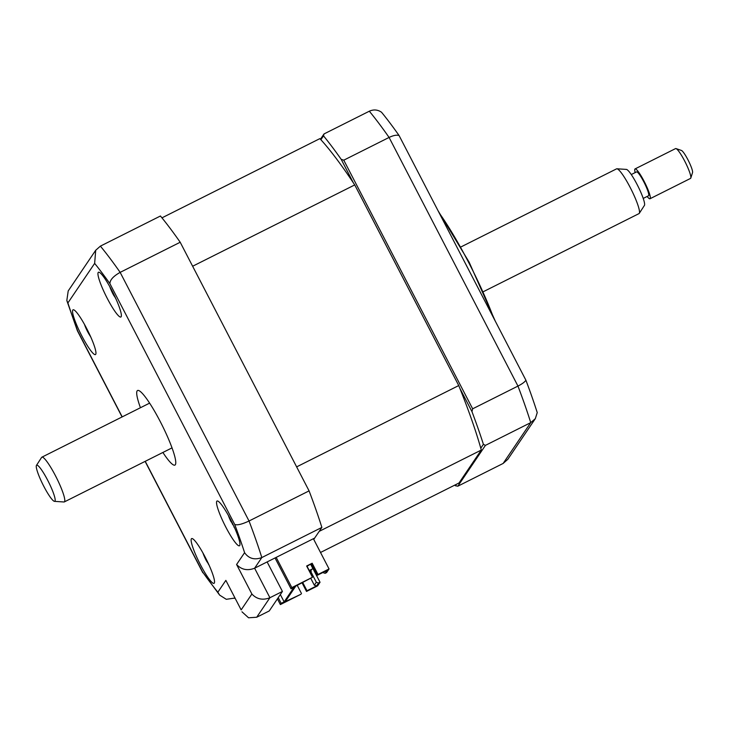<?xml version="1.0" encoding="UTF-8"?>
<svg xmlns="http://www.w3.org/2000/svg" width="729" height="729" viewBox="0 0 729 729"><rect width="100%" height="100%" fill="white"/><g stroke="black" fill="none" stroke-linecap="round" stroke-linejoin="round"><path stroke-width="1.09" d="M439.177 212.904A91.763 14.088 63.4 0 1 468.574 262.303A91.763 14.088 63.4 0 1 493.67 318.035M320.888 139.731L323.503 135.858L324.013 133.945L369.321 111.209C373.667 109.268 377.75 109.623 381.559 112.275A218.964 33.616 -116.6 0 1 399.064 135.512L525.91 380.228A218.964 33.616 -116.6 0 1 537.237 412.596L535.323 418.656L530.748 422.629A225.243 34.582 -116.6 0 0 517.964 386.088C522.164 383.919 524.816 381.969 525.91 380.228M320.432 139.23L324.013 133.945M353.401 182.906L341.19 159.332L343.769 160.18L472.647 408.814L471.964 411.621L459.744 388.056M341.19 159.332A225.243 34.582 -116.6 0 0 323.503 135.858M343.769 160.18L389.086 137.444C393.35 135.403 396.676 134.756 399.064 135.512M472.647 408.814L517.964 386.088L389.086 137.444A225.243 34.582 -116.6 0 0 369.321 111.209M454.832 485.086A225.243 34.582 -116.6 0 0 455.379 485.751L457.821 486.188L503.128 463.453L530.748 422.629L485.441 445.364L457.821 486.188M480.785 448.198L483.4 444.326L485.441 445.364M456.345 484.329L455.379 485.751M483.4 444.326A225.243 34.582 -116.6 0 0 471.964 411.621M535.323 418.656L507.812 459.316L503.128 463.453M112.12 290.999A25.023 3.845 -116.6 0 0 98.433 272.263A25.023 3.845 -116.6 0 0 107.199 298.27A25.023 3.845 -116.6 0 0 120.877 317.006A25.023 3.845 -116.6 0 0 112.12 290.999M86.705 328.56A25.023 3.845 -116.6 0 0 73.028 309.825A25.023 3.845 -116.6 0 0 81.785 335.832A25.023 3.845 -116.6 0 0 95.472 354.567A25.023 3.845 -116.6 0 0 86.705 328.56M205.286 557.33A25.023 3.845 -116.6 0 0 191.609 538.594A25.023 3.845 -116.6 0 0 200.375 564.601A25.023 3.845 -116.6 0 0 214.053 583.337A25.023 3.845 -116.6 0 0 205.286 557.33M230.701 519.768A25.023 3.845 -116.6 0 0 217.023 501.033A25.023 3.845 -116.6 0 0 225.78 527.04A25.023 3.845 -116.6 0 0 239.467 545.775A25.023 3.845 -116.6 0 0 230.701 519.768M162.886 452.463A41.708 6.406 -116.6 0 0 174.951 465.084A41.708 6.406 -116.6 0 0 160.344 421.745A41.708 6.406 -116.6 0 0 137.544 390.516A41.708 6.406 -116.6 0 0 140.442 407.73M122.071 416.942L77.402 330.766L66.822 300.539L68.207 290.935L95.709 250.266L100.392 246.129L160.444 216.003A225.243 34.582 63.4 0 1 180.2 242.247L309.078 490.881A225.243 34.582 63.4 0 1 321.872 527.422L261.82 557.557L254.612 568.21L314.655 538.084L321.872 527.422M309.078 490.881L249.036 521.007A225.243 34.582 63.4 0 1 261.82 557.557C254.521 560.236 248.78 558.614 244.589 552.673A212.722 32.659 -116.6 0 0 234.711 524.424C237.18 525.454 241.946 524.306 249.036 521.007L120.148 272.373C113.35 276.209 109.933 279.972 109.915 283.672A212.722 32.659 -116.6 0 0 94.642 263.397L67.897 302.927A212.722 32.659 -116.6 0 0 77.784 331.166L122.208 416.879M241.153 609.9L225.853 580.375L241.153 609.9L251.888 594.026C256.79 599.247 262.804 600.486 269.912 597.734L256.708 617.235L269.238 610.957L282.433 591.447L269.912 597.734L254.612 568.21C247.496 570.971 241.49 569.732 236.588 564.501L244.589 552.673M180.2 242.247L120.148 272.373A225.243 34.582 63.4 0 0 100.392 246.129M267.133 561.931L282.433 591.447M234.847 598.053L226.282 599.311L219.639 595.11L217.853 592.203L225.853 580.375M241.982 611.813L248.562 617.791L256.708 617.235M219.639 595.11L202.58 571.928A212.722 32.659 -116.6 0 0 217.853 592.203M66.822 300.539L67.897 302.927M95.709 250.266L94.642 263.397M208.722 564.656L207.774 562.797A56.99 27.301 -13.2 0 1 206.425 560.82L206.097 560.218A58.393 58.393 0 0 1 202.935 552.965M206.981 560.701L206.425 560.82L203.008 553.101A56.99 50.483 135.6 0 1 203.008 553.092M306.836 566.369L312.176 563.235L306.645 566.005L312.477 577.25L295.801 586.08L285.267 601.653L301.004 594.217L280.373 604.569L277.412 598.864M311.702 563.927L317.534 575.181L318.008 574.479L312.176 563.235M317.534 575.181L327.111 570.37L325.125 573.313L326.601 572.575L329.052 568.939L318.008 574.479M310.791 570.142L311.283 571.089L309.697 571.891M309.861 572.201L310.873 571.7L316.331 582.271L314.336 585.205L316.577 585.943L307 590.745L302.772 582.589M311.283 571.089L310.873 571.7M310.718 564.428L312.923 568.666L309.242 570.515L307.037 566.269M309.205 570.935L312.923 568.666M302.107 582.918L306.526 591.447L317.58 585.897L320.04 582.261L318.564 583.009L316.331 582.271M310.782 564.392L320.04 582.261M310.873 578.516L314.336 585.205M329.052 568.939L313.752 539.414L319.202 531.368L481.295 450.048A209.387 32.149 -116.6 0 0 458.741 385.559L354.741 184.92A209.387 32.149 -116.6 0 0 319.876 138.619L161.956 217.853M354.741 184.92L192.638 266.24L296.639 466.879L458.741 385.559M320.523 552.473L459.015 482.99L481.295 450.048M322.883 572.575L325.125 573.313M297.241 585.36L301.478 593.524M316.577 585.943L318.564 583.009M307 590.745L306.526 591.447M312.477 577.25L291.846 587.601L291.026 588.813L293.978 587.337L284.137 601.881L280.337 594.545M278.232 597.652L281.194 603.357L284.137 601.881M281.194 603.357L280.373 604.569M275.033 557.958L291.026 588.813M276.182 557.384L291.846 587.601M313.752 539.414L313.397 538.722M90.642 336.698A56.99 41.425 -12.7 0 1 89.375 334.766L85.384 326.874A56.99 39.94 139.6 0 1 84.528 324.505M90.724 336.889A58.393 58.393 0 0 1 85.457 327.039L85.694 326.638M115.811 298.744L114.89 296.976A56.99 29.324 -13.2 0 1 113.451 294.862L113.123 294.252A58.393 58.393 0 0 1 109.769 286.634M113.997 294.735L113.451 294.862L109.942 287.071A56.99 49.381 136.6 0 1 109.797 286.697M234.009 526.529L233.9 526.821A56.99 11.509 134.9 0 0 233.963 526.921A58.393 58.393 0 0 0 234.72 528.097M232.824 524.825L231.731 522.502A56.99 16.33 -12.5 0 1 230.847 521.317L228.87 516.515M38.309 465.931A20.212 3.107 -116.6 0 0 36.45 465.384A20.212 3.107 -116.6 0 0 41.69 482.06A20.212 3.107 -116.6 0 0 53.144 500.568A20.212 3.107 -116.6 0 0 54.502 501.361A20.212 3.107 -116.6 0 0 50.511 486.052A20.212 3.107 -116.6 0 0 38.309 465.931M36.45 465.384L41.608 457.429A25.023 3.845 63.4 0 1 41.872 457.183A25.023 3.845 63.4 0 1 43.913 458.104A25.023 3.845 63.4 0 1 58.557 482.033A25.023 3.845 63.4 0 1 64.316 501.916A25.023 3.845 63.4 0 1 63.961 501.98L54.502 501.361M483.382 291.673L639.023 213.597A25.023 3.845 -116.6 0 0 639.278 213.351A25.023 3.845 -116.6 0 0 632.79 192.702A25.023 3.845 -116.6 0 0 618.611 169.775A25.023 3.845 -116.6 0 0 616.925 168.791A25.023 3.845 -116.6 0 0 616.57 168.855L460.938 246.94M616.925 168.791L626.384 169.41A20.212 3.107 63.4 0 1 627.751 170.212A20.212 3.107 63.4 0 1 639.196 188.72A20.212 3.107 63.4 0 1 644.436 205.396L639.278 213.351M631.259 174.55L636.545 171.898A13.35 2.05 63.4 0 1 637.638 172.39A13.35 2.05 63.4 0 1 645.447 185.157A13.35 2.05 63.4 0 1 648.518 195.764L643.233 198.416M650.013 198.744L690.536 178.414A16.685 2.561 -116.6 0 0 690.8 178.049A16.685 2.561 -116.6 0 0 686.153 163.989A16.685 2.561 -116.6 0 0 676.931 149.208A16.685 2.561 -116.6 0 0 676.02 148.588A16.685 2.561 -116.6 0 0 675.573 148.588L635.05 168.918A16.685 2.561 63.4 0 1 636.408 169.538A16.685 2.561 63.4 0 1 646.176 185.485A16.685 2.561 63.4 0 1 650.013 198.744A16.685 2.561 63.4 0 1 648.655 198.124A16.685 2.561 63.4 0 1 647.142 196.447M635.169 172.591A16.685 2.561 63.4 0 1 635.05 168.918M676.02 148.588L681.46 150.466A12.511 1.923 63.4 0 1 682.153 150.93A12.511 1.923 63.4 0 1 689.06 162.02A12.511 1.923 63.4 0 1 692.55 172.563L690.8 178.049M234.711 524.424L109.915 283.672M145.244 461.32L202.58 571.928M251.888 594.026L236.588 564.501M234.665 597.698L234.2 598.381M231.43 521.199L230.847 521.317M438.047 210.727L469.184 262.267L495.273 321.124M202.835 572.757L145.107 461.384M228.35 515.403A58.393 58.393 0 0 0 230.646 520.925M149.6 403.137L41.872 457.183M172.044 447.87L64.316 501.916"/></g></svg>
